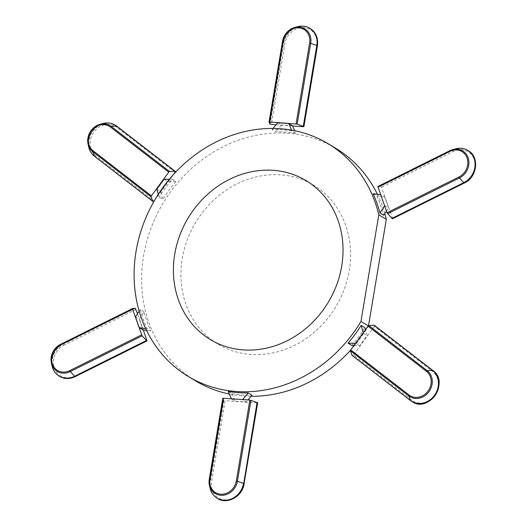 <?xml version="1.0" encoding="UTF-8"?>
<svg xmlns="http://www.w3.org/2000/svg" width="527" height="527" viewBox="0 0 527 527"><rect width="100%" height="100%" fill="white"/><g stroke="black" fill="none" stroke-linecap="round" stroke-linejoin="round"><path stroke-width="0.4" stroke-dasharray="2.63 1.98" d="M156.809 189.2L160.564 191.459L162.836 199.377L159.075 197.118L158.271 194.305M164.108 179.233L167.863 181.492L160.564 191.459M154.451 200.55L173.765 174.173M169.332 179.266L172.145 179.279A135.762 119.649 -59 0 0 159.075 197.118M172.145 179.279L175.899 181.538A135.762 119.649 -59 0 0 162.836 199.377M144.029 311.773L140.268 309.514A135.762 119.649 -59 0 0 147.125 328.782L150.88 331.042A135.762 119.649 -59 0 1 144.029 311.773L139.194 319.184L143.021 329.948M228.231 391.475L231.985 393.735A135.762 119.649 -59 0 0 251.913 395.164M351.825 345.462A135.762 119.649 -59 0 0 364.888 327.623M373.083 193.699L376.838 195.958A135.762 119.649 -59 0 1 383.696 215.227M295.739 133.265L291.978 131.006A135.762 119.649 -59 0 0 272.057 129.576L275.812 131.836A135.762 119.649 -59 0 1 295.739 133.265L294.639 130.709M368.32 325.89L368.465 325.976A135.762 119.649 121 0 1 350.481 350.264M250.977 396.304A135.762 119.649 121 0 1 229.324 394.031M195.787 380.981A135.762 119.649 121 0 1 163.199 202.981A135.762 119.649 121 0 1 335.699 148.278M377.404 194.298A135.762 119.649 121 0 1 384.796 213.54M272.993 128.436L272.057 129.576M291.978 131.006L291.602 130.129M277.65 122.751L281.405 125.011L275.812 131.836M292.538 125.808L281.405 125.011M275.957 124.82L292.623 126.012M145.676 328.584L147.125 328.782M140.268 309.514L139.168 311.2M146.559 330.442L150.88 331.042M143.331 329.994L137.534 313.703M135.432 316.925L139.194 319.184M231.34 398.728L242.565 399.729L246.32 401.989L248.013 399.921M231.432 398.932L235.187 401.192L246.32 401.989M244.034 483.819L243.573 483.832L257.104 402.964L257.565 402.951M257.104 402.964L225.154 400.672L211.623 481.54A17.753 15.645 -59 0 0 224.719 499.866A17.753 15.645 -59 0 0 243.573 483.832M222.802 398.254L223.448 400.092L225.154 400.672M231.985 393.735L235.187 401.192M432.917 370.534A0.988 0.468 -52.3 0 1 432.713 371.555L374.361 326.45A0.988 0.468 127.7 0 0 374.585 325.442M355.56 343.248L356.1 343.248L363.399 333.281L363.248 332.754M353.933 345.475L359.855 345.508L367.161 335.541L365.481 329.698M363.399 333.281L367.161 335.541M374.361 326.45L353.406 355.053L411.765 400.164A17.753 15.645 -59 0 0 434.637 395.441A17.753 15.645 -59 0 0 432.713 371.555M356.1 343.248L359.855 345.508M380.342 185.879L452.225 150.123L380.461 185.912L377.905 186.492M384.585 205.853L380.942 194.792L384.703 197.052L376.838 195.958M384.776 205.563L388.531 207.816L384.703 197.052M380.461 185.912L381.495 187.21L392.49 218.112L464.379 182.355A17.753 15.645 -59 0 0 474.148 159.306A17.753 15.645 -59 0 0 453.385 151.453L381.495 187.21M392.589 218.633L392.49 218.112M352.095 355.415L352.425 355.613A0.988 0.468 127.7 0 0 353.406 355.053M386.429 211.044L388.531 207.816M175.899 181.538L167.863 181.492M182.256 258.638A92.778 81.764 121 0 1 280.766 174.845A92.778 81.764 121 0 1 349.23 270.621A92.778 81.764 121 0 1 250.714 354.414A92.778 81.764 121 0 1 182.256 258.638M303.321 126.783L316.852 45.915A17.753 15.645 -59 0 0 303.756 27.588A17.753 15.645 -59 0 0 284.903 43.622L271.372 124.491M317.313 45.902L316.852 45.915M94.405 156.223A18.741 16.515 121 0 0 94.445 156.255L94.774 156.453A0.988 0.468 127.7 0 0 95.762 155.9L154.115 201.004M91.685 153.462A18.741 16.515 121 0 1 91.349 132.646A18.741 16.515 121 0 1 109.893 123.173M115.327 125.195A18.741 16.515 -59 0 0 92.139 132.119A18.741 16.515 -59 0 0 94.774 156.453L153.126 201.564M134.826 308.012L62.944 343.769L60.506 344.381A15.645 13.788 -59 0 0 60.473 344.394M52.081 366.028A18.682 16.462 121 0 1 62.944 343.769L64.096 345.099A17.753 15.645 -59 0 0 54.327 368.149A17.753 15.645 -59 0 0 75.091 376.001L146.98 340.244M75.196 376.528L75.091 376.001M135.986 309.342L64.096 345.099M135.281 308.236L63.392 343.999A18.741 16.515 -59 0 0 52.213 359.928A18.741 16.515 -59 0 0 59.373 376.271M55.045 372.418A18.741 16.515 121 0 1 63.062 343.802L134.945 308.038M223.448 400.092L209.917 480.953L209.278 479.083M210.082 488.16A18.682 16.462 121 0 1 209.917 480.953L211.623 481.54M352.425 355.613L410.777 400.718A0.988 0.468 127.7 0 0 411.765 400.164M410.408 400.487L410.777 400.718A18.741 16.515 -59 0 0 412.015 401.581M449.762 150.748L452.225 150.123A18.682 16.462 121 0 1 455.499 148.864M462.535 148.482A18.741 16.515 121 0 0 452.344 150.149L453.385 151.453M467.969 150.498A18.741 16.515 -59 0 0 452.673 150.347L380.79 186.11M269.666 123.911L283.203 43.043L269.752 123.983M464.478 182.876L464.379 182.355M282.558 41.165A15.645 13.788 -59 0 0 282.551 41.205L283.203 43.043A18.682 16.462 121 0 1 297.498 26.732M309.968 28.366A18.741 16.515 -59 0 0 283.612 43.319L284.903 43.622M304.534 26.35A18.741 16.515 121 0 0 283.282 43.122L283.612 43.319L270.081 124.188M223.863 400.368L210.332 481.23A18.741 16.515 -59 0 0 217.374 498.404M213.046 494.55A18.741 16.515 121 0 1 210.003 481.032L223.534 400.164M116.935 126.282A0.988 0.468 -52.3 0 1 116.711 127.29A17.753 15.645 -59 0 0 93.839 132.013A17.753 15.645 -59 0 0 95.762 155.9M175.069 172.395L116.711 127.29M88.72 147.073A18.682 16.462 121 0 1 102.857 123.555"/><path stroke-width="0.79" d="M169.332 179.266L164.108 179.233L156.809 189.2L158.271 194.305M154.451 200.55L154.115 201.004A0.988 0.468 -52.3 0 1 153.126 201.564L152.797 201.36A0.988 0.468 -52.3 0 1 152.777 201.347A0.988 0.468 -52.3 0 1 152.698 201.235L151.111 196.755A0.988 0.468 -52.3 0 1 151.394 195.846L168.765 172.131A0.988 0.468 -52.3 0 1 169.582 171.538L111.223 126.434A15.645 13.788 -59 0 0 99.893 124.372A15.645 13.788 -59 0 0 88.049 144.069A15.645 13.788 -59 0 0 92.759 151.651L151.111 196.755M173.765 174.173L175.069 172.395A0.988 0.468 -52.3 0 0 175.274 171.374A0.988 0.468 -52.3 0 1 175.274 171.374L116.895 126.249A18.741 16.515 -59 0 0 115.492 125.294A18.741 16.515 -59 0 0 115.327 125.195M169.582 171.538L174.747 171.123A0.988 0.468 -52.3 0 1 174.918 171.163L116.915 126.263A0.988 0.468 -52.3 0 1 116.935 126.282M231.34 398.728L228.231 391.475A135.762 119.649 -59 0 0 248.151 392.905L251.913 395.164L248.013 399.921M353.933 345.475L351.825 345.462L348.064 343.202A135.762 119.649 -59 0 0 361.133 325.363L364.888 327.623L365.481 329.698M386.429 211.044L383.696 215.227L379.941 212.967A135.762 119.649 -59 0 0 373.083 193.699L380.632 194.753M378.801 214.785L360.949 321.463A135.762 119.649 121 0 1 188.271 376.469A135.762 119.649 121 0 1 155.682 198.462A135.762 119.649 121 0 1 328.183 143.759A135.762 119.649 121 0 1 378.801 214.785L386.317 219.304A135.762 119.649 121 0 0 384.796 213.54M350.481 350.264A135.762 119.649 121 0 1 250.977 396.304M229.324 394.031A135.762 119.649 121 0 1 195.787 380.981L188.271 376.469M328.183 143.759L335.699 148.278A135.762 119.649 121 0 1 377.404 194.298M360.949 321.463L368.32 325.89M291.602 130.129L288.776 123.549L277.65 122.751L272.993 128.436M294.639 130.709L292.538 125.808L288.776 123.549M275.957 124.82L270.081 124.188L269.02 122.073L269.593 121.974L297.182 124.095L310.713 43.227A15.645 13.788 -59 0 0 294.534 27.549A15.645 13.788 -59 0 0 282.558 41.165M292.623 126.012L303.895 126.704L317.313 45.902M297.182 124.095L303.809 126.605M137.534 313.703L135.281 308.236L132.389 308.618L60.486 344.388A15.645 13.788 -59 0 0 51.409 363.024A15.645 13.788 -59 0 0 70.196 371.621L142.086 335.857L132.376 308.624L60.486 344.388C53.26 348.703 50.236 354.915 51.409 363.024L52.081 366.028A18.682 16.462 121 0 0 74.511 376.291L69.643 370.652L141.532 334.889M143.331 329.994L147.02 340.89L142.086 335.857M139.168 311.2L135.432 316.925L139.266 327.689L145.676 328.584M139.266 327.689L143.021 329.948L146.559 330.442M257.071 402.503L243.731 483.457L257.262 402.588L249.864 400.059L222.802 398.234L209.278 479.083M257.262 402.588L257.677 402.885L244.034 483.819M242.716 399.545L248.151 392.905M374.045 325.179L432.397 370.283A0.988 0.468 -52.3 0 1 432.568 370.316L374.216 325.212A0.988 0.468 127.7 0 0 374.045 325.179L368.874 325.594A0.988 0.468 127.7 0 0 368.063 326.18L350.692 349.902A0.988 0.468 127.7 0 0 350.402 350.811L408.761 395.915A15.645 13.788 -59 0 0 428.919 391.752A15.645 13.788 -59 0 0 427.226 370.698L368.874 325.594M410.408 400.487L352.095 355.415A0.988 0.468 127.7 0 1 352.069 355.402A0.988 0.468 127.7 0 1 351.99 355.284L350.402 350.811M374.585 325.442A0.988 0.468 127.7 0 0 374.565 325.422A0.988 0.468 127.7 0 0 374.545 325.409L374.216 325.212M363.248 332.754L361.133 325.363M348.064 343.202L355.56 343.248M449.762 150.748L377.885 186.499L387.042 212.756L391.91 218.402L392.589 218.633M379.941 212.967L384.585 205.853M273.25 170.326A92.778 81.764 121 0 1 341.713 266.102A92.778 81.764 121 0 1 243.204 349.895A92.778 81.764 121 0 1 174.74 254.119A92.778 81.764 121 0 1 273.25 170.326M368.505 325.745L386.317 219.304M174.918 171.163L116.895 126.249A0.988 0.468 -52.3 0 1 116.915 126.263L115.163 125.09A18.741 16.515 121 0 1 116.566 126.052A0.988 0.468 -52.3 0 0 116.395 126.019L111.223 126.434A0.988 0.468 -52.3 0 0 110.413 127.027A14.716 12.971 -59 0 0 91.454 130.94A14.716 12.971 -59 0 0 93.042 150.742L151.394 195.846M174.747 171.123L116.395 126.019A18.682 16.462 121 0 0 102.857 123.555C107.35 122.402 111.447 122.916 115.163 125.09A18.741 16.515 121 0 0 109.893 123.173M94.405 156.223A18.741 16.515 121 0 1 91.685 153.462M146.401 340.528L74.511 376.291L75.196 376.528M59.373 376.271A18.741 16.515 -59 0 0 59.538 376.37A18.741 16.515 -59 0 0 74.999 376.621L146.888 340.864M132.415 309.27L60.533 345.033L60.486 344.388M60.533 345.033A14.716 12.971 -59 0 0 52.43 364.137A14.716 12.971 -59 0 0 69.643 370.652M147.02 340.89L75.13 376.647C69.557 379.223 64.36 379.13 59.538 376.37L59.208 376.173A18.741 16.515 121 0 0 74.669 376.423L146.559 340.666M52.081 366.028C53.168 370.534 55.546 373.92 59.208 376.173A18.741 16.515 121 0 1 55.045 372.418M168.765 172.131L110.413 127.027M223.376 398.155L209.845 479.023A14.716 12.971 -59 0 0 220.708 494.214A14.716 12.971 -59 0 0 236.333 480.92L243.54 483.371A18.682 16.462 121 0 1 227.137 500.116A18.682 16.462 121 0 1 210.082 488.16L209.41 485.156A15.645 13.788 -59 0 0 223.692 495.169A15.645 13.788 -59 0 0 237.433 481.144L250.964 400.276M209.845 479.023L209.272 479.102A15.645 13.788 -59 0 0 209.41 485.156L209.272 479.102L222.802 398.234M217.374 498.404A18.741 16.515 -59 0 0 217.539 498.502L217.21 498.305A18.741 16.515 121 0 0 243.731 483.457L244.146 483.753C242.479 496.658 226.834 504.892 217.539 498.502A18.741 16.515 -59 0 0 244.06 483.654L257.591 402.786M351.99 355.284L410.342 400.388L408.761 395.915A0.988 0.468 127.7 0 1 409.044 395.006A14.716 12.971 -59 0 0 428.01 391.093A14.716 12.971 -59 0 0 426.415 371.291L368.063 326.18M426.415 371.291A0.988 0.468 -52.3 0 1 427.226 370.698L432.397 370.283A18.682 16.462 121 0 1 434.419 395.421A18.682 16.462 121 0 1 410.342 400.388A0.988 0.468 127.7 0 0 410.428 400.507A0.988 0.468 127.7 0 0 410.447 400.52L411.851 401.482A18.741 16.515 121 0 1 410.447 400.52L352.069 355.402M412.015 401.581A18.741 16.515 -59 0 0 412.18 401.679L411.851 401.482A18.741 16.515 121 0 0 435.144 394.743A18.741 16.515 121 0 0 432.568 370.316L432.898 370.514A0.988 0.468 -52.3 0 1 432.917 370.534C449.887 381.779 428.728 413.425 412.18 401.679A18.741 16.515 -59 0 0 435.48 394.947A18.741 16.515 -59 0 0 432.898 370.514L374.545 325.409M350.692 349.902L409.044 395.006M236.333 480.92L249.864 400.059M391.91 218.402L463.8 182.638L459.478 177.968A15.645 13.788 -59 0 0 468.51 159.035A15.645 13.788 -59 0 0 452.535 149.681A15.645 13.788 -59 0 0 449.788 150.729L449.814 151.381L377.925 187.144M387.595 213.725L459.478 177.968L458.925 177A14.716 12.971 -59 0 0 467.034 157.896A14.716 12.971 -59 0 0 449.814 151.381M377.885 186.499L449.775 150.735L455.499 148.864A18.682 16.462 121 0 1 474.577 160.03A18.682 16.462 121 0 1 463.8 182.638L464.478 182.876M387.042 212.756L458.925 177M392.398 218.731L464.28 182.974A18.741 16.515 -59 0 0 475.479 166.934A18.741 16.515 -59 0 0 468.134 150.597A18.741 16.515 -59 0 0 467.969 150.498M462.535 148.482A18.741 16.515 121 0 1 467.805 150.399A18.741 16.515 121 0 1 475.15 166.736A18.741 16.515 121 0 1 463.951 182.777L392.068 218.534M303.288 126.322L316.819 45.454L309.612 43.01A14.716 12.971 -59 0 0 298.756 27.819A14.716 12.971 -59 0 0 283.124 41.106L282.551 41.185L269.027 122.033M269.02 122.053L282.551 41.185C284.086 34.209 288.085 29.664 294.534 27.549L297.498 26.732A18.682 16.462 121 0 1 316.819 45.454L317.34 45.737A18.741 16.515 -59 0 0 310.133 28.465A18.741 16.515 -59 0 0 309.968 28.366M296.082 123.878L309.612 43.01M283.124 41.106L269.593 121.974M303.48 126.408L317.01 45.539A18.741 16.515 121 0 0 309.804 28.267C306.095 26.086 301.991 25.579 297.498 26.732M304.534 26.35A18.741 16.515 121 0 1 309.804 28.267L310.133 28.465C315.93 32.272 318.361 38.063 317.425 45.836L303.895 126.704M210.082 488.16C211.169 492.666 213.54 496.052 217.21 498.305A18.741 16.515 121 0 1 213.046 494.55M152.698 201.235L94.346 156.124L92.759 151.651A0.988 0.468 127.7 0 1 93.042 150.742M94.346 156.124A0.988 0.468 127.7 0 0 94.425 156.242A0.988 0.468 127.7 0 0 94.445 156.255L152.758 201.334L94.425 156.242C91.527 153.976 89.63 150.92 88.72 147.073A18.682 16.462 121 0 0 94.346 156.124M374.565 325.422L432.917 370.534M455.499 148.864C459.992 147.712 464.096 148.219 467.805 150.399L468.134 150.597C479.478 156.348 477.495 177.25 464.419 182.994L392.529 218.758M102.857 123.555L99.893 124.372C90.921 127.916 86.975 134.484 88.049 144.069L88.72 147.073"/></g></svg>
